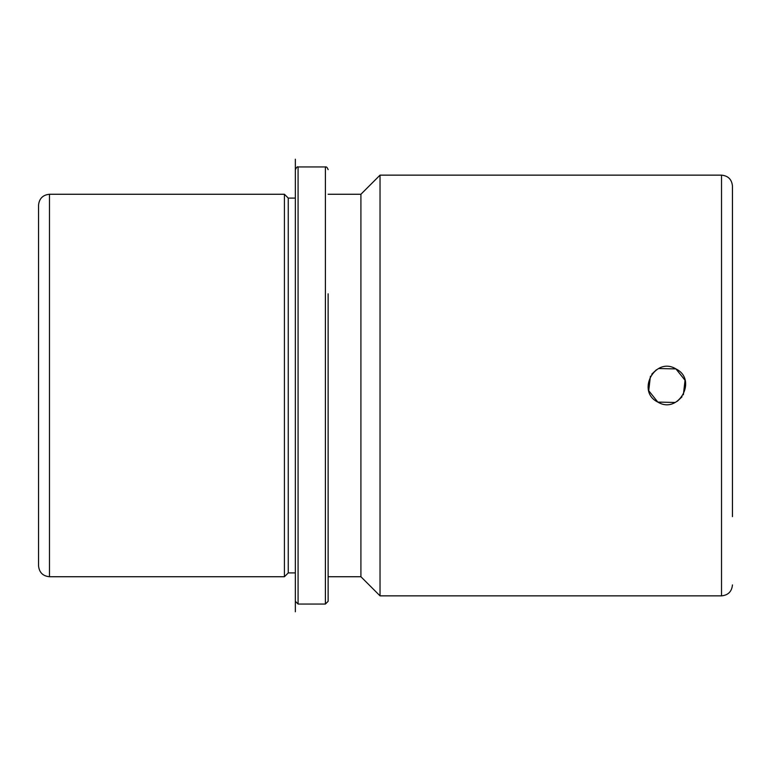 <?xml version="1.0" encoding="UTF-8"?>
<svg xmlns="http://www.w3.org/2000/svg" width="771" height="771" viewBox="0 0 771 771"><rect width="100%" height="100%" fill="white"/><g stroke="black" fill="none" stroke-linecap="round" stroke-linejoin="round"><path stroke-width="1.16" d="M658.588 368.528L675.945 368.914C697.89 379.573 678.663 414.798 657.827 402.086C635.882 391.427 655.099 356.202 675.945 368.914L685.043 380.276L683.366 394.752M681.998 396.853L677.246 401.305M675.184 402.472L657.827 402.086L648.729 390.724L650.406 376.248M651.774 374.147L656.526 369.695M38.55 299.061L38.55 205.192C39.196 198.561 42.839 194.918 49.479 194.263L49.479 576.737C42.839 576.082 39.196 572.439 38.55 565.808L38.55 299.061M288.248 572.911L288.248 198.089L295.351 198.089L295.351 159.212L295.351 611.788L295.351 572.911L288.248 572.911L284.422 576.737L284.422 194.263L49.479 194.263M295.351 601.322L295.351 169.678C296.556 167.278 297.471 166.372 298.078 166.95L298.078 604.05L295.351 601.322M298.078 166.95L325.401 166.95L325.401 604.05L328.128 601.322L328.128 293.818M328.128 576.737L360.915 576.737L360.915 194.263L328.128 194.263M360.915 194.263L380.036 175.142L380.036 595.858L360.915 576.737M732.45 516.628L732.45 186.071C731.804 179.431 728.161 175.788 721.521 175.142L380.036 175.142M732.45 584.929C731.804 591.569 728.161 595.212 721.521 595.858L721.521 175.142M284.422 576.737L49.479 576.737M288.248 198.089L284.422 194.263M325.401 604.05L298.078 604.05M325.401 166.95C326.422 166.603 327.328 167.509 328.128 169.678M721.521 595.858L380.036 595.858"/></g></svg>
